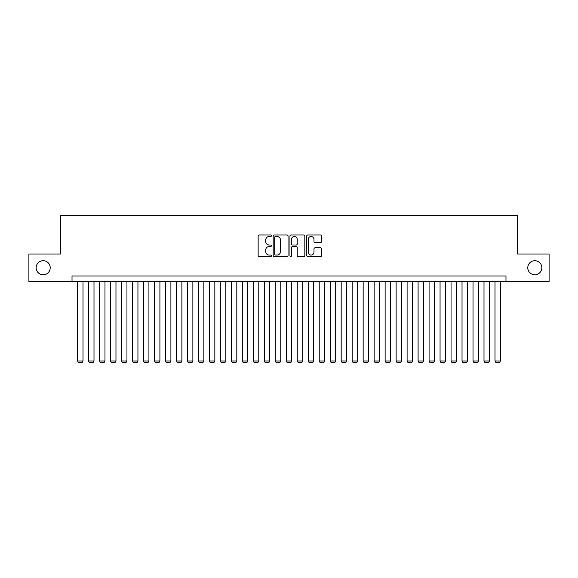 <?xml version="1.0" encoding="UTF-8"?>
<svg xmlns="http://www.w3.org/2000/svg" width="578" height="578" viewBox="0 0 578 578"><rect width="100%" height="100%" fill="white"/><g stroke="black" fill="none" stroke-linecap="round" stroke-linejoin="round"><path stroke-width="0.87" d="M271.422 235.737A0.751 0.751 0 0 0 270.67 234.986L259.211 234.986A1.077 1.077 0 0 0 258.135 236.062L258.135 255.476A1.077 1.077 0 0 0 259.211 256.553L270.67 256.553A0.751 0.751 0 0 0 271.422 255.801A0.751 0.751 0 0 0 270.67 255.043L269.182 255.043A3.454 3.454 0 0 1 265.736 251.589L265.736 249.978A3.454 3.454 0 0 1 269.182 246.524L270.67 246.524A0.751 0.751 0 0 0 271.422 245.766A0.751 0.751 0 0 0 270.67 245.014L269.182 245.014A3.454 3.454 0 0 1 265.736 241.561L265.736 239.942A3.454 3.454 0 0 1 269.182 236.496L270.67 236.496A0.751 0.751 0 0 0 271.422 235.737M527.786 267.744A7.03 7.03 0 0 0 534.816 274.774A7.03 7.03 0 0 0 541.846 267.744A7.03 7.03 0 0 0 534.816 260.707A7.03 7.03 0 0 0 527.786 267.744M36.154 267.744A7.03 7.03 0 0 0 43.184 274.774A7.03 7.03 0 0 0 50.214 267.744A7.03 7.03 0 0 0 43.184 260.707A7.03 7.03 0 0 0 36.154 267.744M320.515 242.587A1.077 1.077 0 0 0 321.592 241.51L321.592 236.062A1.077 1.077 0 0 0 320.515 234.986L307.792 234.986A1.077 1.077 0 0 0 306.716 236.062L306.716 255.476A1.077 1.077 0 0 0 307.792 256.553L320.515 256.553A1.077 1.077 0 0 0 321.592 255.476L321.592 248.894A1.077 1.077 0 0 0 320.515 247.818L315.068 247.818A1.077 1.077 0 0 0 313.991 248.894L313.991 252.16A2.883 2.883 0 0 1 311.109 255.043A2.883 2.883 0 0 1 308.219 252.16L308.219 239.379A2.883 2.883 0 0 1 311.109 236.496A2.883 2.883 0 0 1 313.991 239.379L313.991 241.51A1.077 1.077 0 0 0 315.068 242.587L320.515 242.587M72.019 281.472L28.9 281.472L28.9 254.009L60.488 254.009L60.488 215.558L517.512 215.558L517.512 254.009L549.1 254.009L549.1 281.472L505.981 281.472L505.981 275.981L72.019 275.981L72.019 281.472L505.981 281.472M288.054 236.062A1.077 1.077 0 0 0 286.977 234.986L274.254 234.986A1.077 1.077 0 0 0 273.177 236.062L273.177 255.476A1.077 1.077 0 0 0 274.254 256.553L286.977 256.553A1.077 1.077 0 0 0 288.054 255.476L288.054 236.062M291.023 234.986L303.746 234.986A1.077 1.077 0 0 1 304.823 236.062L304.823 255.476A1.077 1.077 0 0 1 303.746 256.553L298.299 256.553A1.077 1.077 0 0 1 297.222 255.476L297.222 247.601A1.077 1.077 0 0 0 296.146 246.524L292.533 246.524A1.077 1.077 0 0 0 291.457 247.601L291.457 255.801A0.751 0.751 0 0 1 290.698 256.553A0.751 0.751 0 0 1 289.946 255.801L289.946 236.062A1.077 1.077 0 0 1 291.023 234.986M275.439 236.496A0.751 0.751 0 0 0 274.687 237.247L274.687 254.291A0.751 0.751 0 0 0 275.439 255.043L277.007 255.043A3.454 3.454 0 0 0 280.453 251.589L280.453 239.942A3.454 3.454 0 0 0 277.007 236.496L275.439 236.496M297.222 239.436A2.883 2.883 0 0 0 294.339 236.546A2.883 2.883 0 0 0 291.457 239.436L291.457 243.938A1.077 1.077 0 0 0 292.533 245.014L296.146 245.014A1.077 1.077 0 0 0 297.222 243.938L297.222 239.436M83.008 281.472L83.008 361.012L77.517 361.012L77.517 281.472M83.008 361.012L82.184 362.442L78.341 362.442L77.517 361.012M93.997 281.472L93.997 361.012L88.499 361.012L88.499 281.472M93.997 361.012L93.166 362.442L89.323 362.442L88.499 361.012M104.979 281.472L104.979 361.012L99.488 361.012L99.488 281.472M104.979 361.012L104.156 362.442L100.312 362.442L99.488 361.012M115.968 281.472L115.968 361.012L110.47 361.012L110.47 281.472M115.968 361.012L115.145 362.442L111.294 362.442L110.47 361.012M126.95 281.472L126.95 361.012L121.459 361.012L121.459 281.472M126.95 361.012L126.127 362.442L122.283 362.442L121.459 361.012M137.94 281.472L137.94 361.012L132.449 361.012L132.449 281.472M137.94 361.012L137.116 362.442L133.272 362.442L132.449 361.012M148.922 281.472L148.922 361.012L143.431 361.012L143.431 281.472M148.922 361.012L148.098 362.442L144.254 362.442L143.431 361.012M159.911 281.472L159.911 361.012L154.42 361.012L154.42 281.472M159.911 361.012L159.087 362.442L155.244 362.442L154.42 361.012M170.9 281.472L170.9 361.012L165.402 361.012L165.402 281.472M170.9 361.012L170.077 362.442L166.226 362.442L165.402 361.012M181.882 281.472L181.882 361.012L176.391 361.012L176.391 281.472M181.882 361.012L181.059 362.442L177.215 362.442L176.391 361.012M192.871 281.472L192.871 361.012L187.38 361.012L187.38 281.472M192.871 361.012L192.048 362.442L188.204 362.442L187.38 361.012M203.853 281.472L203.853 361.012L198.362 361.012L198.362 281.472M203.853 361.012L203.03 362.442L199.186 362.442L198.362 361.012M214.843 281.472L214.843 361.012L209.352 361.012L209.352 281.472M214.843 361.012L214.019 362.442L210.175 362.442L209.352 361.012M225.832 281.472L225.832 361.012L220.334 361.012L220.334 281.472M225.832 361.012L225.008 362.442L221.157 362.442L220.334 361.012M236.814 281.472L236.814 361.012L231.323 361.012L231.323 281.472M236.814 361.012L235.99 362.442L232.146 362.442L231.323 361.012M247.803 281.472L247.803 361.012L242.305 361.012L242.305 281.472M247.803 361.012L246.979 362.442L243.136 362.442L242.305 361.012M258.785 281.472L258.785 361.012L253.294 361.012L253.294 281.472M258.785 361.012L257.961 362.442L254.118 362.442L253.294 361.012M269.774 281.472L269.774 361.012L264.283 361.012L264.283 281.472M269.774 361.012L268.951 362.442L265.107 362.442L264.283 361.012M280.764 281.472L280.764 361.012L275.265 361.012L275.265 281.472M280.764 361.012L279.94 362.442L276.089 362.442L275.265 361.012M291.745 281.472L291.745 361.012L286.255 361.012L286.255 281.472M291.745 361.012L290.922 362.442L287.078 362.442L286.255 361.012M302.735 281.472L302.735 361.012L297.236 361.012L297.236 281.472M302.735 361.012L301.911 362.442L298.06 362.442L297.236 361.012M313.717 281.472L313.717 361.012L308.226 361.012L308.226 281.472M313.717 361.012L312.893 362.442L309.049 362.442L308.226 361.012M324.706 281.472L324.706 361.012L319.215 361.012L319.215 281.472M324.706 361.012L323.882 362.442L320.039 362.442L319.215 361.012M335.695 281.472L335.695 361.012L330.197 361.012L330.197 281.472M335.695 361.012L334.864 362.442L331.021 362.442L330.197 361.012M346.677 281.472L346.677 361.012L341.186 361.012L341.186 281.472M346.677 361.012L345.854 362.442L342.01 362.442L341.186 361.012M357.666 281.472L357.666 361.012L352.168 361.012L352.168 281.472M357.666 361.012L356.843 362.442L352.992 362.442L352.168 361.012M368.648 281.472L368.648 361.012L363.157 361.012L363.157 281.472M368.648 361.012L367.825 362.442L363.981 362.442L363.157 361.012M379.638 281.472L379.638 361.012L374.147 361.012L374.147 281.472M379.638 361.012L378.814 362.442L374.97 362.442L374.147 361.012M390.62 281.472L390.62 361.012L385.129 361.012L385.129 281.472M390.62 361.012L389.796 362.442L385.952 362.442L385.129 361.012M401.609 281.472L401.609 361.012L396.118 361.012L396.118 281.472M401.609 361.012L400.785 362.442L396.942 362.442L396.118 361.012M412.598 281.472L412.598 361.012L407.1 361.012L407.1 281.472M412.598 361.012L411.774 362.442L407.924 362.442L407.1 361.012M423.58 281.472L423.58 361.012L418.089 361.012L418.089 281.472M423.58 361.012L422.756 362.442L418.913 362.442L418.089 361.012M434.569 281.472L434.569 361.012L429.078 361.012L429.078 281.472M434.569 361.012L433.746 362.442L429.902 362.442L429.078 361.012M445.551 281.472L445.551 361.012L440.06 361.012L440.06 281.472M445.551 361.012L444.728 362.442L440.884 362.442L440.06 361.012M456.541 281.472L456.541 361.012L451.05 361.012L451.05 281.472M456.541 361.012L455.717 362.442L451.873 362.442L451.05 361.012M467.53 281.472L467.53 361.012L462.032 361.012L462.032 281.472M467.53 361.012L466.706 362.442L462.855 362.442L462.032 361.012M478.512 281.472L478.512 361.012L473.021 361.012L473.021 281.472M478.512 361.012L477.688 362.442L473.844 362.442L473.021 361.012M489.501 281.472L489.501 361.012L484.003 361.012L484.003 281.472M489.501 361.012L488.677 362.442L484.834 362.442L484.003 361.012M500.483 281.472L500.483 361.012L494.992 361.012L494.992 281.472M500.483 361.012L499.659 362.442L495.816 362.442L494.992 361.012"/></g></svg>
